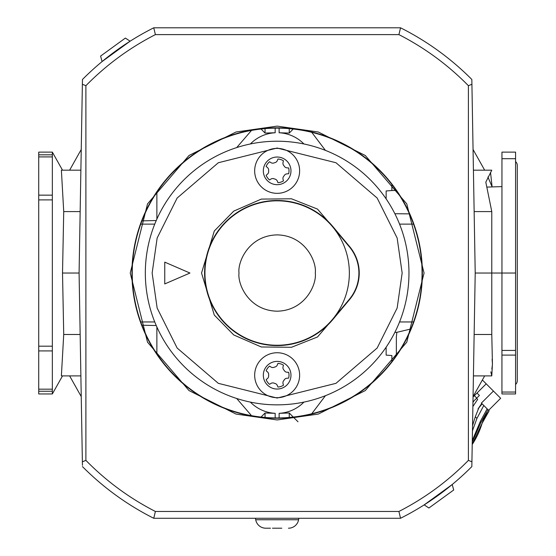 <?xml version="1.0" encoding="UTF-8"?>
<svg xmlns="http://www.w3.org/2000/svg" width="556" height="556" viewBox="0 0 556 556"><rect width="100%" height="100%" fill="white"/><g stroke="black" fill="none" stroke-linecap="round" stroke-linejoin="round"><path stroke-width="0.83" d="M515.572 161.594A5.108 5.108 0 0 1 517.275 165.403L517.275 380.672A5.108 5.108 0 0 1 515.572 384.481M410.821 328.985L396.838 332.335L396.358 336.908L396.358 355.423M487.327 187.073L501.95 186.614M293.234 129.02L289.252 133.072L279.126 132.759A37.467 37.467 0 0 1 303.93 143.969M311.735 132.314L325.434 150.384M473.059 149.488L484.665 170.178M487.925 177.023L492.157 186.92M484.665 375.905L473.059 396.588M81.239 396.588L69.632 375.905M69.632 170.178L81.239 149.488M396.226 190.458L391.883 190.527L391.883 184.522M391.883 361.553L391.883 355.548L386.142 355.11L386.142 347.166M473.42 375.905L491.782 375.905L492.435 363.853L491.782 334.483L491.782 273.038L475.213 273.038L471.919 84.269L468.402 85.7L468.402 460.375C447.997 481.155 424.833 498.19 398.909 511.464L400.542 518.275L153.755 518.275L155.388 511.464C129.465 498.19 106.3 481.155 85.895 460.375L82.378 461.807L82.441 465.323M492.109 359.155L492.435 363.77M492.421 364.576L491.865 369.031M490.816 371.818L491.782 375.905M490.531 172.395L492.109 186.92M473.42 170.178L491.782 170.178L485.812 182.166L491.782 211.593L491.782 273.038L501.95 273.038L501.95 152.122L515.572 152.122L515.572 158.467M471.919 84.269L471.835 79.48A274.532 274.532 0 0 0 400.542 27.8L153.755 27.8A274.532 274.532 0 0 0 82.462 79.48L79.084 273.038L62.515 273.038L63.725 211.593L80.154 211.593M52.347 152.122L52.347 154.825L38.725 154.825L38.725 152.122L52.347 152.122L62.515 170.178L80.877 170.178L61.382 170.178L63.725 211.593M80.154 334.483L63.725 334.483L61.382 375.905L80.877 375.905L62.515 375.905L52.347 393.954L38.725 393.954L38.725 391.25L52.347 391.25L52.347 393.954M63.725 334.483L62.515 273.038M399.555 224.124L413.56 224.124M250.367 143.969A37.467 37.467 0 0 1 275.171 132.759L275.171 128.137M140.737 224.124L154.742 224.124M154.742 321.952L140.737 321.952M261.063 417.056L265.045 413.004L275.171 413.317A37.467 37.467 0 0 1 250.367 402.106M303.93 402.106A37.467 37.467 0 0 1 279.126 413.317L279.126 417.938M413.56 321.952L399.555 321.952M394.864 213.726L409.424 213.865M386.142 198.909L386.142 190.965L391.883 190.527M394.864 332.349L396.838 332.335M156.875 192.209L156.875 219.099M236.696 147.583L251.514 130.41M141.954 220.871L156.236 220.537M325.434 395.691L311.735 413.761M251.514 415.666L236.696 398.492M156.875 326.977L156.875 353.866M501.95 392.043L515.572 392.043L515.572 273.038L501.95 273.038L501.929 393.46M515.572 273.038L515.572 158.696L501.95 158.696L501.95 152.122M52.347 156.903L52.347 195.156L38.725 195.156L38.725 156.903L52.347 156.903L52.347 154.825M52.347 199.889L52.347 346.186L38.725 346.186L38.725 199.889L52.347 199.889L52.347 195.156M52.347 350.919L52.347 389.172L38.725 389.172L38.725 350.919L52.347 350.919L52.347 346.186M52.347 391.25L52.347 389.172M265.045 128.631L265.045 133.072L275.171 132.759M265.045 133.072L261.063 129.02M156.236 325.538L141.954 325.204M289.252 417.445L289.252 413.004L279.126 413.317M289.252 413.004L293.234 417.056M293.505 417.327L298.009 421.754M515.572 392.043L515.572 393.954L501.95 393.954M38.725 389.172L38.725 391.25M38.725 346.186L38.725 350.919M38.725 195.156L38.725 199.889M38.725 154.825L38.725 156.903M132.238 273.038A144.914 144.914 0 0 1 277.145 128.123A144.914 144.914 0 0 1 422.06 273.038A144.914 144.914 0 0 1 277.145 417.952A144.914 144.914 0 0 1 132.238 273.038M424.179 504.876L452.202 484.519L453.71 489.989L428.919 508.003L424.179 504.876M79.084 273.038L82.378 461.807M153.755 518.275A274.532 274.532 0 0 1 82.462 466.595A274.532 274.532 0 0 0 153.755 518.275M471.835 466.595A274.532 274.532 0 0 1 400.542 518.275A274.532 274.532 0 0 0 471.835 466.595L475.213 273.038M471.919 461.807L468.402 460.375M400.542 27.8L398.909 34.611C424.833 47.892 447.997 64.92 468.402 85.7M153.755 27.8L155.388 34.611L398.909 34.611M82.378 84.269L85.895 85.7C106.3 64.92 129.465 47.892 155.388 34.611M471.835 79.48L471.856 80.752M130.118 41.2L102.096 61.556L100.587 56.087L125.378 38.072L130.118 41.2M481.343 403.051L489.134 410.842A34.062 34.062 0 0 0 482.038 423.526A81.746 81.746 0 0 1 472.218 444.508M473.052 396.984L486.201 383.828L482.511 380.137M488.613 410.321L500.657 398.277L486.201 383.828M473.907 400.939L472.954 402.398M476.568 398.277L477.667 399.375L472.885 406.512M474.344 395.691L476.749 398.096L472.961 401.884M476.999 393.029L479.404 395.441L476.749 398.096M489.106 410.821L482.017 423.505L472.225 444.147M472.468 441.457L480.954 422.442L488.022 409.73M487.146 408.855L480.203 421.691L472.669 439.608M472.461 430.803L476.937 418.425L483.789 405.498M481.996 403.705L478.028 408.903L482.135 403.844M481.767 403.475L478.028 408.903M478.681 408.25L475.29 416.778L472.551 425.66M270.501 528.2L265.782 528.2A10.216 10.216 0 0 1 255.711 519.756L255.454 518.275M288.46 528.2L288.515 528.2A10.216 10.216 0 0 0 298.586 519.756L298.843 518.275M349.62 299.496A41.213 41.213 0 0 0 349.62 246.579L332.773 226.459A72.551 72.551 0 0 0 227.376 220.252A72.551 72.551 0 0 0 227.376 325.823A72.551 72.551 0 0 0 332.773 319.617L349.62 299.496M349.356 246.794L332.509 226.674L349.356 246.794A40.873 40.873 0 0 1 349.356 299.281L332.509 319.401M408.966 273.038A131.814 131.814 0 0 1 277.145 404.851A131.814 131.814 0 0 1 145.331 273.038A131.814 131.814 0 0 1 277.145 141.224A131.814 131.814 0 0 1 408.966 273.038A131.814 131.814 0 0 0 277.145 141.224A131.814 131.814 0 0 0 145.331 273.038M349.356 273.038A72.21 72.21 0 0 1 277.145 345.248A72.21 72.21 0 0 1 204.942 273.038A72.21 72.21 0 0 1 277.145 200.827A72.21 72.21 0 0 1 349.356 273.038A72.21 72.21 0 0 0 277.145 200.827A72.21 72.21 0 0 0 204.942 273.038M277.145 352.74A22.483 22.483 0 0 1 299.628 375.224A22.483 22.483 0 0 1 277.145 397.7A22.483 22.483 0 0 1 254.669 375.224A22.483 22.483 0 0 1 277.145 352.74A22.483 22.483 0 0 0 254.669 375.224A22.483 22.483 0 0 0 277.145 397.7M277.145 148.376A22.483 22.483 0 0 1 299.628 170.859A22.483 22.483 0 0 1 277.145 193.335A22.483 22.483 0 0 1 254.669 170.859A22.483 22.483 0 0 1 277.145 148.376A22.483 22.483 0 0 0 254.669 170.859A22.483 22.483 0 0 0 277.145 193.335M272.774 382.903A3.405 3.405 0 0 0 270.967 383.425L269.535 384.314A11.864 11.864 0 0 1 266.143 379.651L267.436 378.567A3.405 3.405 0 0 0 268.652 375.745A8.514 8.514 0 0 1 268.652 374.695A3.405 3.405 0 0 0 267.436 371.881L266.143 370.789A11.864 11.864 0 0 1 269.542 366.119L270.974 367.016A3.405 3.405 0 0 0 274.025 367.301A8.514 8.514 0 0 1 275.018 366.974A3.405 3.405 0 0 0 277.319 364.951L277.958 363.388A11.864 11.864 0 0 1 283.449 365.167L283.039 366.807A3.405 3.405 0 0 0 283.713 369.803A8.514 8.514 0 0 1 284.331 370.65A3.405 3.405 0 0 0 286.965 372.221L288.654 372.332A11.864 11.864 0 0 1 288.654 378.108L286.965 378.226A3.405 3.405 0 0 0 284.331 379.79A8.514 8.514 0 0 1 283.713 380.638A3.405 3.405 0 0 0 283.039 383.633L283.449 385.273A11.864 11.864 0 0 1 277.958 387.052L277.326 385.489A3.405 3.405 0 0 0 275.018 383.466A8.514 8.514 0 0 1 274.025 383.14A3.405 3.405 0 0 0 272.774 382.903M272.774 178.539A3.405 3.405 0 0 0 270.967 179.06L269.535 179.949A11.864 11.864 0 0 1 266.143 175.286L267.436 174.202A3.405 3.405 0 0 0 268.652 171.38A8.514 8.514 0 0 1 268.652 170.331A3.405 3.405 0 0 0 267.436 167.516L266.143 166.425A11.864 11.864 0 0 1 269.542 161.754L270.974 162.651A3.405 3.405 0 0 0 274.025 162.936A8.514 8.514 0 0 1 275.018 162.609A3.405 3.405 0 0 0 277.319 160.587L277.958 159.023A11.864 11.864 0 0 1 283.449 160.802L283.039 162.442A3.405 3.405 0 0 0 283.713 165.438A8.514 8.514 0 0 1 284.331 166.286A3.405 3.405 0 0 0 286.965 167.856L288.654 167.968A11.864 11.864 0 0 1 288.654 173.743L286.965 173.861A3.405 3.405 0 0 0 284.331 175.425A8.514 8.514 0 0 1 283.713 176.273A3.405 3.405 0 0 0 283.039 179.268L283.449 180.909A11.864 11.864 0 0 1 277.958 182.688L277.326 181.124A3.405 3.405 0 0 0 275.018 179.101A8.514 8.514 0 0 1 274.025 178.775A3.405 3.405 0 0 0 272.774 178.539M164.75 262.14L164.75 283.935L189.95 273.038L164.75 262.14M474.143 334.483L491.782 334.483M474.143 211.593L491.782 211.593M279.126 128.137L279.126 132.759M275.171 417.938L275.171 413.317M289.252 133.072L289.252 128.631M265.045 413.004L265.045 417.445M501.95 350.433L515.572 350.433M515.572 355.096L501.95 355.096M277.145 126.122L236.015 132.001L188.998 155.506L147.521 203.899L130.236 273.038L147.521 342.176L188.998 390.569L236.015 414.074L277.145 419.954L318.282 414.074L365.299 390.569L406.777 342.176L424.061 273.038L406.777 203.899L365.299 155.506L318.282 132.001L277.145 126.122M277.145 418.251A145.213 145.213 0 0 1 131.939 273.038A145.213 145.213 0 0 1 277.145 127.824A145.213 145.213 0 0 1 422.358 273.038A145.213 145.213 0 0 1 277.145 418.251M398.909 511.464L155.388 511.464M85.895 460.375L85.895 85.7M493.429 391.056L481.385 403.093M480.954 422.442L480.203 421.691M476.937 418.425L475.29 416.778M255.711 519.756L298.586 519.756M272.482 528.2L281.816 528.2M402.155 273.038L397.151 308.038L377.149 348.042L335.977 383.334L277.145 398.04L218.32 383.334L177.149 348.042L157.146 308.038L152.142 273.038L157.146 238.037L177.149 198.033L218.32 162.741L277.145 148.035L335.977 162.741L377.149 198.033L397.151 238.037L402.155 273.038M346.451 242.798L317.511 209.098L291.476 198.791L261.32 199.097L233.749 211.12L214.303 230.99L201.536 273.038L214.303 315.085L233.749 334.955L261.32 346.979L291.476 347.285L317.511 336.978L346.451 303.277M315.294 273.038C316.83 284.199 305.383 310.665 277.145 311.186C248.914 310.665 237.468 284.199 239.004 273.038C237.468 261.876 248.914 235.41 277.145 234.889C305.383 235.41 316.83 261.876 315.294 273.038M277.145 389.047A13.83 13.83 0 0 0 290.976 375.224A13.83 13.83 0 0 0 277.145 361.393A13.83 13.83 0 0 0 263.322 375.224A13.83 13.83 0 0 0 277.145 389.047M277.145 184.682A13.83 13.83 0 0 0 290.976 170.859A13.83 13.83 0 0 0 277.145 157.028A13.83 13.83 0 0 0 263.322 170.859A13.83 13.83 0 0 0 277.145 184.682"/></g></svg>
